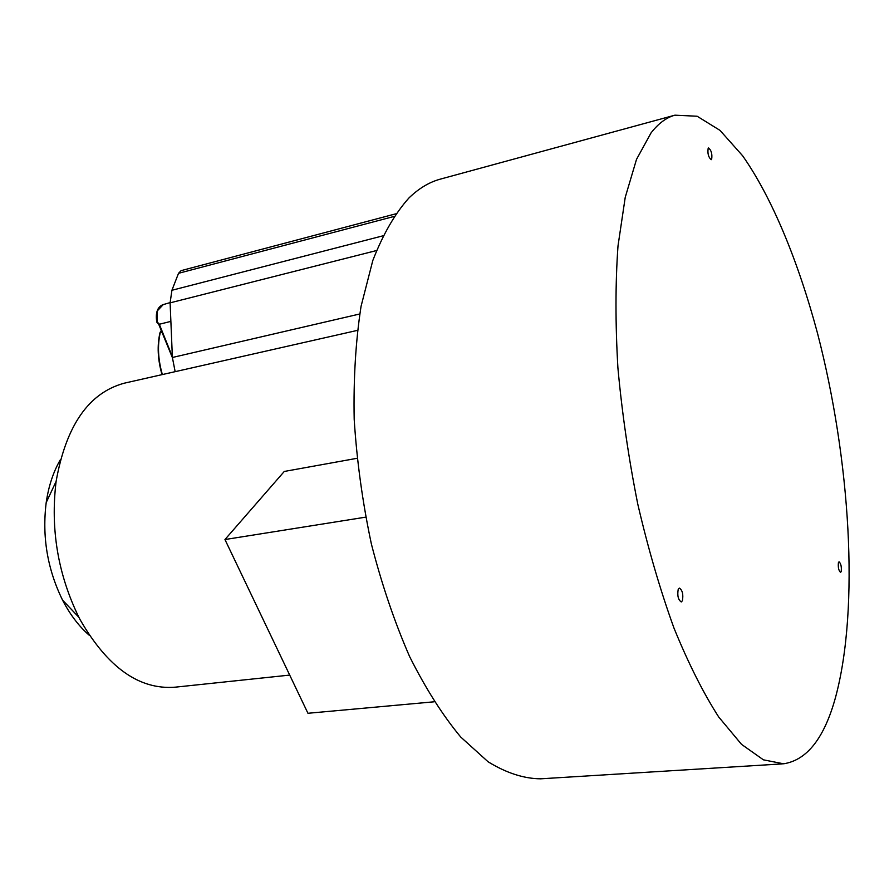 <?xml version="1.0" encoding="UTF-8"?>
<svg xmlns="http://www.w3.org/2000/svg" width="894" height="894" viewBox="0 0 894 894"><rect width="100%" height="100%" fill="white"/><g stroke="black" fill="none" stroke-linecap="round" stroke-linejoin="round"><path stroke-width="1.34" d="M440.72 179.023L440.094 179.202C429.12 182.22 418.727 188.489 408.916 197.999C395.025 213.498 382.99 234.329 372.809 260.5L361.064 306.296C355.7 341.016 353.409 378.698 354.192 419.342C356.829 460.913 362.562 502.462 371.379 543.988C381.816 584.564 394.556 622.068 409.586 656.509C425.6 688.447 442.664 715.301 460.756 737.069L488.09 761.777C506.295 772.964 523.795 778.64 540.579 778.819L782.339 763.878M395.617 213.867L181.124 270.636L178.521 273.318L171.916 290.282L170.106 302.854L172.386 357.488L175.157 371.669M651.067 132.871C658.42 123.428 666.365 117.539 674.903 115.181L697.119 116.231L720.005 130.379L742.635 155.791C772.237 197.976 798.342 261.718 817.552 333.417C850.25 459.516 859.704 607.462 835.599 697.13C824.424 737.941 807.092 760.157 783.591 763.8L763.42 759.833L741.528 744.356L718.687 716.966C703.243 692.906 688.335 663.27 673.964 628.046C660.23 590.085 648.184 548.804 637.802 504.227C628.694 458.667 622.056 413.24 617.91 367.948C615.329 323.807 615.351 283.141 618 245.951L625.23 197.35L636.506 159.389L651.067 132.871M678.233 589.224C677.149 595.527 678.155 599.762 681.239 601.941L682.401 600.779C683.463 594.476 682.457 590.241 679.384 588.084L678.233 589.224M838.416 562.617C837.957 567.399 838.673 570.663 840.572 572.395L841.22 571.545C841.667 566.762 840.941 563.511 839.053 561.79L838.416 562.617M708.171 148.292C707.422 153.5 708.428 157.299 711.211 159.691L711.646 159.344C712.384 154.137 711.367 150.337 708.596 147.957L708.171 148.292M163.244 304.586L157.445 310.754L157.143 322.097L158.987 324.053M172.352 356.628L159.188 323.93M157.277 322.063L158.104 322.913M158.216 323.002L158.786 323.717M162.082 332.043L160.272 332.534L161.814 331.383M289.701 675.093L175.325 687.162C139.419 690.056 107.705 667.606 80.181 619.799L78.873 617.273C57.92 574.294 50.332 529.002 56.11 481.419C66.067 425.488 88.83 392.734 124.378 383.168L124.97 383.034M357.008 458.309L284.281 471.451L224.953 539.54L365.657 517.157M434.249 701.79L307.949 713.278L224.953 539.54M60.434 459.617C53.361 471.697 48.611 486.023 46.197 502.584C41.973 536.746 47.427 569.254 62.546 600.097L63.496 601.93C70.838 615.653 79.465 626.806 89.4 635.399M172.386 357.488L359.734 313.984M376.452 250.566L170.106 302.854M393.818 216.504L178.521 273.318M171.916 290.282L382.867 235.848M170.888 321.382L159.098 324.31M159.188 324.868L156.808 322.198C155.332 313.056 157.299 307.234 162.719 304.742L170.106 302.608M162.026 374.642C157.713 359.69 157.031 345.721 159.97 332.747L160.272 332.534C157.344 345.52 158.037 359.533 162.362 374.564M160.384 331.897L159.948 332.836M158.841 323.986L157.467 322.756L158.953 324.287M161.378 330.311L160.451 331.808L161.468 330.523M440.094 179.202L674.903 115.181M172.397 357.656L158.182 322.969M357.388 330.389L124.378 383.168M62.546 600.097L78.873 617.273M46.197 502.584L56.11 481.419"/></g></svg>
